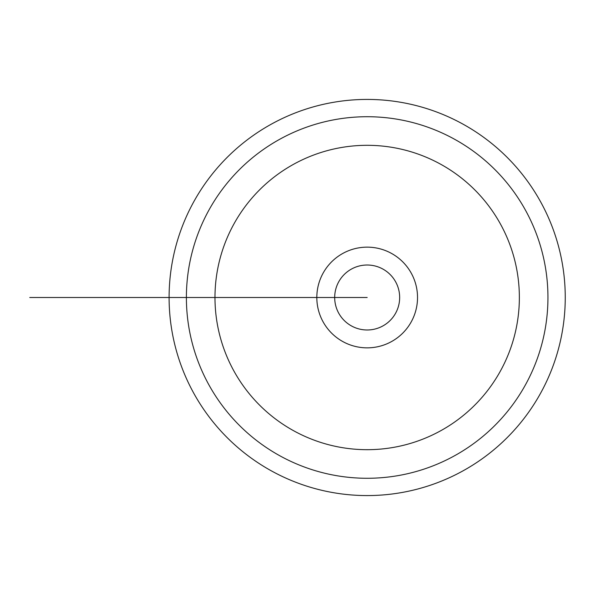 <?xml version="1.0" encoding="UTF-8"?>
<svg xmlns="http://www.w3.org/2000/svg" width="595" height="595" viewBox="0 0 595 595"><rect width="100%" height="100%" fill="white"/><g stroke="black" fill="none" stroke-linecap="round" stroke-linejoin="round"><path stroke-width="0.89" d="M169.099 297.5A198.076 198.076 0 0 0 466.212 469.038A198.076 198.076 0 0 0 466.212 125.962A198.076 198.076 0 0 0 169.099 297.5L316.823 297.5A50.352 50.352 0 0 0 367.175 347.852A50.352 50.352 0 0 0 417.526 297.5A50.352 50.352 0 0 0 367.175 247.148A50.352 50.352 0 0 0 316.823 297.5L367.175 297.5M186.391 297.5L36.526 297.5L186.391 297.5A180.783 180.783 0 0 1 457.562 140.941A180.783 180.783 0 0 1 457.562 454.059A180.783 180.783 0 0 1 186.391 297.5L214.981 297.5A152.194 152.194 0 0 0 443.268 429.3A152.194 152.194 0 0 0 443.268 165.7A152.194 152.194 0 0 0 214.981 297.5L186.882 297.5M399.662 297.5A32.487 32.487 0 0 0 350.931 269.364A32.487 32.487 0 0 0 350.931 325.636A32.487 32.487 0 0 0 399.662 297.5M176.648 297.5L29.75 297.5L176.648 297.5"/></g></svg>
